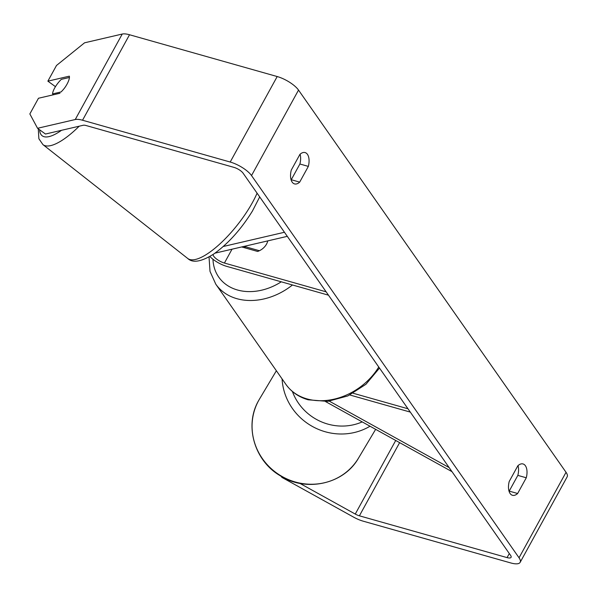 <?xml version="1.0" encoding="UTF-8"?>
<svg xmlns="http://www.w3.org/2000/svg" width="597" height="597" viewBox="0 0 597 597"><rect width="100%" height="100%" fill="white"/><g stroke="black" fill="none" stroke-linecap="round" stroke-linejoin="round"><path stroke-width="0.9" d="M451.996 471.667L325.522 401.557M349.849 394.99L410.311 412.102M353.193 393.259L407.967 408.766M449.138 467.585L329.365 401.191M59.939 93.259L38.477 98.251L29.85 113.937L37.559 128.288L45.469 134.034L83.147 125.28A7.768 2.619 28.8 0 1 86.274 125.579L233.942 167.376A7.768 2.619 28.8 0 1 243.083 173.175L510.599 555.397A7.768 2.619 28.8 0 1 511.077 557.344A7.768 2.619 28.8 0 1 507.069 557.613L359.401 515.815A7.768 2.619 28.8 0 1 355.26 514.062L299.918 483.383M291.105 179.861A12.955 6.888 105.8 0 0 291.254 179.727L299.895 164.003A12.955 6.888 105.8 0 0 300.067 154.227M518.009 465.615A12.955 6.888 -74.2 0 1 517.838 475.384L509.196 491.115A12.955 6.888 -74.2 0 1 509.047 491.241M517.636 493.503A12.955 6.888 -74.2 0 1 512.457 495.294A12.955 6.888 -74.2 0 1 510.114 493.518A12.955 6.888 -74.2 0 1 509.219 481.473L517.86 465.75A12.955 6.888 -74.2 0 1 523.039 463.959A12.955 6.888 -74.2 0 1 526.285 477.779L517.636 493.503L509.196 491.115M292.172 182.13A12.955 6.888 105.8 0 0 294.522 183.906A12.955 6.888 105.8 0 0 299.694 182.115L308.343 166.391A12.955 6.888 105.8 0 0 305.097 152.571A12.955 6.888 105.8 0 0 299.925 154.362L291.276 170.085A12.955 6.888 105.8 0 0 292.172 182.13M291.254 179.727L299.694 182.115M55.454 86.662L47.872 81.155L56.499 65.469L84.558 42.805L122.236 34.044A18.134 6.112 28.8 0 1 129.527 34.753L277.195 76.543A18.134 6.112 28.8 0 1 298.522 90.08L566.038 472.294A18.134 6.112 28.8 0 1 567.15 476.854L520.151 562.337A18.134 6.112 28.8 0 1 510.808 562.956L363.14 521.159A18.134 6.112 28.8 0 1 353.484 517.069L281.896 477.384L281.232 476.346M37.559 128.288L75.244 119.527A18.134 6.112 28.8 0 1 82.535 120.236L230.203 162.033A18.134 6.112 28.8 0 1 251.524 175.563L519.039 557.785A18.134 6.112 28.8 0 1 520.151 562.337M282.187 476.891L281.896 477.384M69.416 77.468L61.304 79.356A12.955 4.119 -51.8 0 0 55.23 87.035A12.955 4.119 -51.8 0 0 52.558 93.916L61.073 91.938A12.955 4.119 -51.8 0 0 64.58 87.998A12.955 4.291 -54 0 0 67.021 84.162A12.955 4.291 -54 0 0 69.334 76.162L47.872 81.155M299.895 164.003L308.343 166.391M517.838 475.384L526.285 477.779M284.441 232.27L223.308 246.479M209.868 256.464A15.544 5.239 -151.2 0 0 226.756 266.381L328.462 295.172M213.062 254.479A9.067 3.06 -151.2 0 0 224.412 263.038L326.126 291.829M245.419 247.994L244.337 246.449L259.411 250.718A12.955 10.059 -35 0 0 267.784 240.882A12.955 10.059 145 0 1 257.62 251.449L241.71 246.942M287.291 236.345L214.987 253.158M53.596 94.736L52.558 93.916M375.647 429.34L358.528 458.078A57.633 54.961 -149.2 0 1 281.694 476.264A57.633 54.961 -149.2 0 1 258.605 400.624A57.633 54.961 -149.2 0 1 259.501 399.065L276.374 370.752M282.082 378.901A57.633 54.961 30.8 0 0 313.119 426.848A57.633 54.961 30.8 0 0 370.021 426.221M362.215 421.892A51.163 48.79 -149.2 0 1 292.418 391.52M298.522 90.08L251.524 175.563M566.038 472.294L519.039 557.785M395.721 440.467L355.26 514.062M399.632 442.638L359.401 515.815M509.301 553.546L507.069 557.613M122.236 34.044L75.244 119.527M129.527 34.753L82.535 120.236M277.195 76.543L230.203 162.033M232.032 249.195L224.412 263.038M292.463 284.978A57.633 44.775 145 0 1 236.86 298.679A57.633 44.775 145 0 1 215.786 284.179L210.017 271.396L209.032 256.941M212.98 259.262A51.163 39.745 -35 0 0 237.457 289.993A51.163 39.745 -35 0 0 281.269 281.814M215.786 284.179L285.933 384.408A57.633 44.775 -35 0 0 307.015 398.908A57.633 44.775 -35 0 0 378.752 367.013M259.702 196.92L252.449 211.017C241.188 229.203 228.352 243.494 213.935 253.889C201.517 261.77 192.786 263.292 187.719 258.464A57.633 18.335 -51.8 0 0 249.882 206.995A57.633 18.335 -51.8 0 0 257.091 193.189M39.641 129.803A51.163 16.276 -51.8 0 0 61.513 130.31M79.177 126.206A57.633 18.335 128.2 0 1 42.939 144.616L187.719 258.464M358.528 458.078C343.872 484.234 305.925 492.54 279.933 475.563C254.315 460.578 244.173 425.415 258.598 400.647L258.62 400.609M259.016 399.893L259.501 399.065M285.933 384.408C291.336 391.953 298.754 397.087 308.186 399.803L327.716 401.378L347.864 395.915L365.946 384.281L379.491 368.073M38.275 128.803L38.88 138.758L42.939 144.616"/></g></svg>
